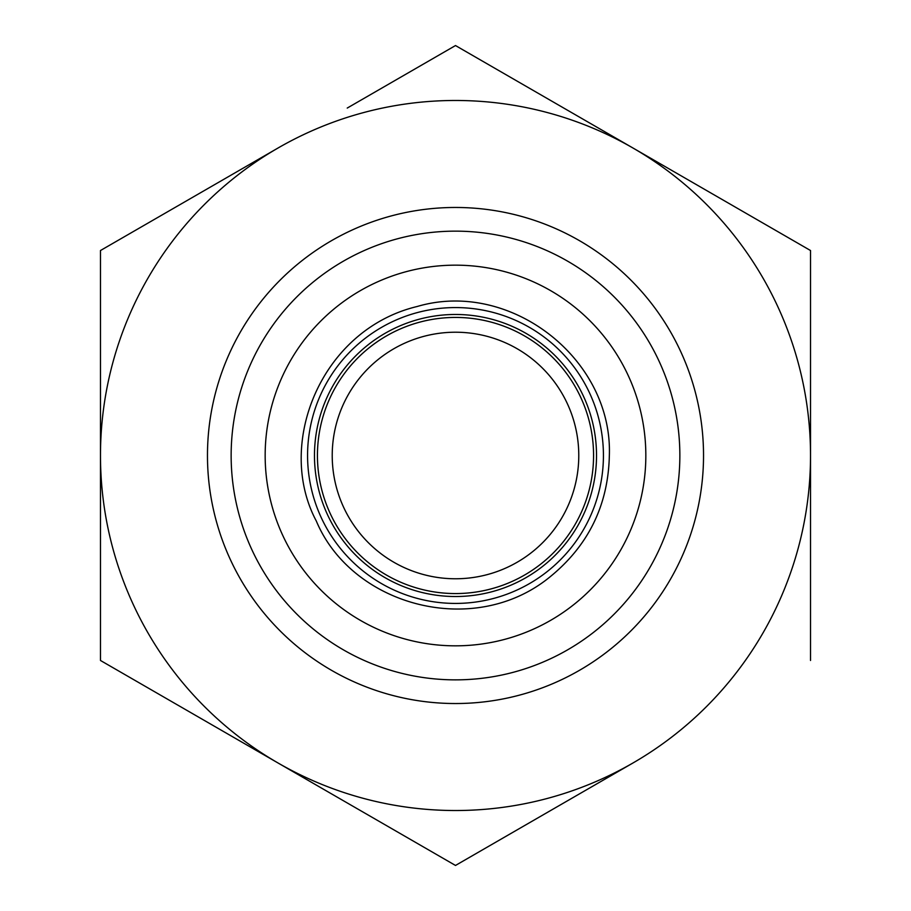 <?xml version="1.0" encoding="UTF-8"?>
<svg xmlns="http://www.w3.org/2000/svg" width="911" height="911" viewBox="0 0 911 911"><rect width="100%" height="100%" fill="white"/><g stroke="black" fill="none" stroke-linecap="round" stroke-linejoin="round"><path stroke-width="1.37" d="M563.772 802.933L633.008 762.962A355.028 355.028 0 0 0 633.008 148.037A355.028 355.028 0 0 0 277.992 148.037L100.472 250.525L277.992 148.037A355.028 355.028 0 0 0 277.992 762.962L100.472 660.475L100.472 250.525L100.472 660.475L277.992 762.962A355.028 355.028 0 0 0 633.008 762.962L455.5 865.45L277.992 762.962L455.5 865.45L563.772 802.933M347.228 108.067L455.5 45.55L810.528 250.525L810.528 660.475L810.528 250.525L455.5 45.55L347.228 108.067M455.5 596.523A141.023 141.023 0 0 0 577.631 384.989A141.023 141.023 0 0 0 333.369 384.989A141.023 141.023 0 0 0 455.5 596.523M455.5 578.77A123.27 123.27 0 0 0 562.258 393.859A123.27 123.27 0 0 0 348.742 393.859A123.27 123.27 0 0 0 455.5 578.77M679.857 455.5A224.357 224.357 0 0 1 343.322 649.805A224.357 224.357 0 0 1 343.322 261.206A224.357 224.357 0 0 1 679.857 455.5M703.531 455.5A248.031 248.031 0 0 0 455.5 207.469A248.031 248.031 0 0 0 207.469 455.5A248.031 248.031 0 0 0 455.5 703.531A248.031 248.031 0 0 0 703.531 455.5M455.5 317.438A138.062 138.062 0 0 0 335.931 524.531A138.062 138.062 0 0 0 575.069 524.531A138.062 138.062 0 0 0 455.5 317.438M455.5 593.562A138.062 138.062 0 0 1 335.931 386.469A138.062 138.062 0 0 1 575.069 386.469A138.062 138.062 0 0 1 455.5 593.562M455.5 645.831A190.331 190.331 0 0 0 620.334 360.335A190.331 190.331 0 0 0 290.666 360.335A190.331 190.331 0 0 0 455.5 645.831M455.5 603.424A147.924 147.924 0 0 0 583.609 381.538A147.924 147.924 0 0 0 327.391 381.538A147.924 147.924 0 0 0 455.5 603.424M609.345 455.5C612.807 358.718 510.126 279.073 417.238 306.483C321.105 329.509 275.133 443.987 316.299 521.001C351.851 605.94 474.05 639.01 549.788 577.062C588.381 545.723 608.229 505.195 609.345 455.5"/></g></svg>
